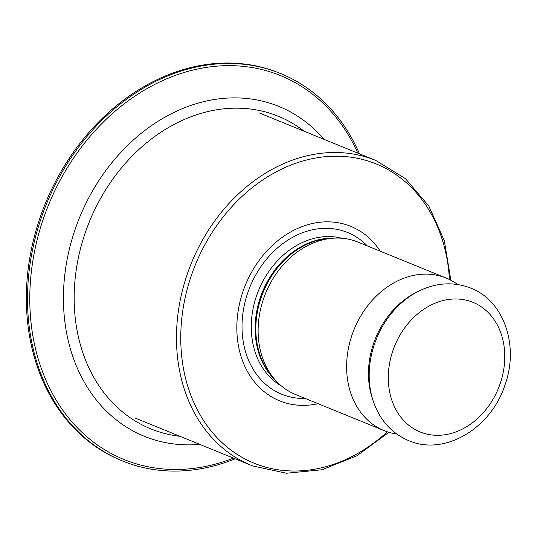 <?xml version="1.0" encoding="UTF-8"?>
<svg xmlns="http://www.w3.org/2000/svg" width="537" height="537" viewBox="0 0 537 537"><rect width="100%" height="100%" fill="white"/><g stroke="black" fill="none" stroke-linecap="round" stroke-linejoin="round"><path stroke-width="0.81" d="M418.061 291.484L415.678 292.705A78.227 62.641 112.2 0 0 372.43 398.783L373.282 401.32C379.914 420.424 391.916 433.614 409.295 440.877C445.321 456.074 491.295 427.788 504.928 385.096C519.326 346.097 504.089 300.317 470.076 287.819C452.939 281.495 435.601 282.717 418.061 291.484A81 64.856 112.2 0 0 373.282 401.32M446.22 278.085L357.723 242.006A82.342 65.937 -67.8 0 0 357.085 241.751A82.342 65.937 112.2 0 0 333.792 238.153A82.342 65.937 112.2 0 0 265.58 293.363A82.342 65.937 112.2 0 0 275.743 380.532A82.342 65.937 112.2 0 0 295.551 394.507L384.049 430.587A82.342 65.937 112.2 0 1 353.917 329.846A82.342 65.937 112.2 0 1 445.582 277.83A82.342 65.937 -67.8 0 1 446.22 278.085A82.342 65.937 -67.8 0 1 455.906 283.267L457.739 284.503M396.762 434.057L394.594 433.661A82.342 65.937 -67.8 0 1 384.687 430.842A82.342 65.937 112.2 0 1 384.049 430.587M318.079 403.696A94.217 75.442 -67.8 0 1 280.381 401.139A94.217 75.442 112.2 0 1 244.993 286.033A94.217 75.442 112.2 0 1 350.057 226.064A94.217 75.442 -67.8 0 1 380.256 251.195M304.271 131.29A168.806 135.17 -67.8 0 0 277.038 115.75A168.806 135.17 112.2 0 0 88.793 223.197A168.806 135.17 112.2 0 0 152.206 429.432A168.806 135.17 -67.8 0 0 179.929 436.292M233.454 458.115A207.302 165.993 -67.8 0 1 125.631 460.162A207.302 165.993 112.2 0 1 47.759 206.906A207.302 165.993 112.2 0 1 278.925 74.952A207.302 165.993 -67.8 0 1 357.803 153.112M122.611 461.021L121.469 460.558A209.229 167.537 112.2 0 1 44.907 204.584A209.229 167.537 112.2 0 1 277.817 72.421A209.229 167.537 -67.8 0 1 279.448 73.072L280.589 73.535A209.229 167.537 -67.8 0 0 278.958 72.884A209.229 167.537 112.2 0 0 46.048 205.047A209.229 167.537 112.2 0 0 122.611 461.021A209.229 167.537 112.2 0 0 124.242 461.679A209.229 167.537 -67.8 0 0 235.112 458.793M280.589 73.535A209.229 167.537 -67.8 0 1 359.461 153.79M472.412 302.109A69.991 56.043 -67.8 0 1 498.705 387.62A69.991 56.043 -67.8 0 1 420.659 432.171A69.991 56.043 112.2 0 1 394.366 346.66A69.991 56.043 112.2 0 1 472.412 302.109M275.729 380.518A80.288 64.286 112.2 0 1 262.392 292.068A80.288 64.286 112.2 0 1 333.772 238.153L329.805 238.388A80.496 64.453 112.2 0 0 263.123 292.363A80.496 64.453 112.2 0 0 273.058 377.578L275.743 380.532M341.74 238.227A80.288 64.286 112.2 0 0 258.545 290.497A80.288 64.286 112.2 0 0 281.475 386.036M367.315 245.919A87.323 69.917 -67.8 0 0 346.969 232.252A87.323 69.917 112.2 0 0 249.591 287.832A87.323 69.917 112.2 0 0 282.395 394.514A87.323 69.917 -67.8 0 0 305.137 398.42M387.325 431.802A161.603 129.397 -67.8 0 1 255.471 463.746A161.603 129.397 112.2 0 1 194.763 266.318A161.603 129.397 112.2 0 1 374.967 163.456A161.603 129.397 -67.8 0 1 449.415 279.515M134.854 417.92L251.329 465.404A164.691 131.874 112.2 0 1 191.071 263.915A164.691 131.874 112.2 0 1 374.396 159.892A164.691 131.874 -67.8 0 1 375.678 160.402L405.415 178.626L428.821 206.027L444.314 240.69L450.865 280.247M252.625 465.921L251.329 465.404A164.691 131.874 112.2 0 0 252.612 465.921L286.396 473.231L321.945 469.768L356.877 455.799L388.875 432.292M324.113 139.378A178.116 142.62 -67.8 0 0 277.488 105.883A178.116 142.62 112.2 0 0 78.872 219.257A178.116 142.62 112.2 0 0 145.782 436.863A178.116 142.62 -67.8 0 0 199.764 444.381M259.203 112.918L375.678 160.402"/></g></svg>

